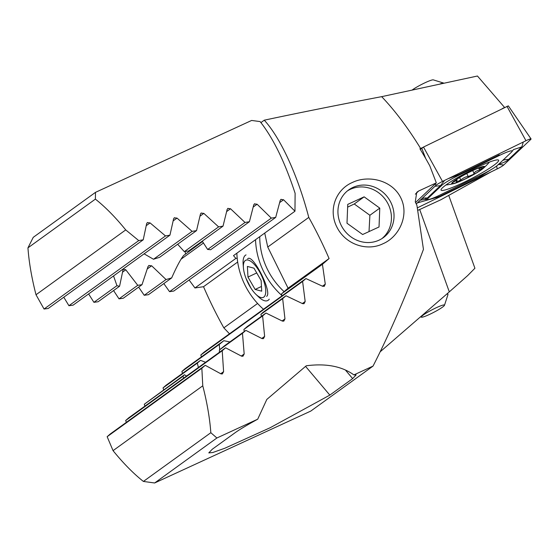<?xml version="1.0" encoding="UTF-8"?>
<svg xmlns="http://www.w3.org/2000/svg" width="559" height="559" viewBox="0 0 559 559"><rect width="100%" height="100%" fill="white"/><g stroke="black" fill="none" stroke-linecap="round" stroke-linejoin="round"><path stroke-width="0.84" d="M237.198 258.202L235.856 258.412L233.501 255.631L294.97 211.211L283.574 199.759L280.849 199.437M281.135 199.27L280.248 200.318L275.692 217.409L271.304 218.122L257.105 204.224L254.359 203.916M254.645 203.749L253.765 204.79L249.412 221.734L245.01 222.461L230.532 208.759L227.765 208.472M228.051 208.304L227.178 209.339L223.027 226.129L218.611 226.877L203.839 213.384L201.044 213.112M201.331 212.944L200.471 213.971L196.544 230.608L192.1 231.363L177.021 218.101L174.205 217.842M174.492 217.682L173.639 218.695L169.943 235.164L165.485 235.933L150.078 222.901L147.234 222.671M202.498 241.516L183.652 255.456C180.55 259.348 176.553 266.832 171.676 277.914A38.753 6.296 -12.2 0 1 166.037 279.535L151.636 265.784L148.757 265.574M149.078 265.378L148.023 266.545L142.007 284.692A38.753 6.296 -12.2 0 1 137.752 285.314L125.789 269.794L123.525 269.138M123.77 269.005L123.008 269.955L119.584 286.222L98.105 301.748L93.919 302.321L116.95 285.677L113.54 275.929M119.584 286.222A38.753 6.296 -12.2 0 1 116.95 285.677M137.752 285.314L119.018 298.848L123.232 298.261L142.007 284.692M113.575 290.568L119.018 298.848M166.037 279.535L144.229 295.292L148.456 294.691L171.676 277.914M138.639 287.123L144.229 295.292M380.176 351.793L449.303 291.875L419.697 209.513M189.096 279.989L194.958 287.969L203.532 286.704A168.49 62.971 -114.7 0 0 223.845 327.86L229.49 333.8M163.815 283.595L169.545 291.665L173.786 291.05L275.692 217.409M88.622 293.936L93.919 302.321M63.789 297.22L68.925 305.717L73.096 305.158L169.943 235.164M44.049 309.029L48.2 308.484L143.23 239.804L138.751 240.594L44.049 309.029L36.007 294.761A168.49 62.971 65.3 0 1 27.95 247.861L33.24 237.344L95.491 192.352L251.634 120.451L260.103 121.582C273.19 138.08 284.859 161.984 295.11 193.302L294.97 211.211M235.856 258.412L194.958 287.969M237.673 262.031L203.532 286.704M257.587 303.474L223.845 327.86M95.491 192.352L95.379 199.123L27.95 247.861M95.379 199.123A168.49 62.971 65.3 0 1 125.726 229.917L36.007 294.761M138.751 240.594L125.726 229.917M147.52 222.503L146.675 223.516L143.23 239.804M165.485 235.933L68.925 305.717M144.103 253.842L153.508 259.257A38.753 6.296 -12.2 0 1 159.504 257.378L196.544 230.608M192.1 231.363L153.508 259.257M177.657 244.262L184.316 251.655A38.753 6.296 -12.2 0 1 188.69 250.949L223.027 226.129M218.611 226.877L184.316 251.655M202.253 241.146L207.641 249.468A38.753 6.296 -12.2 0 1 210.631 249.761L249.412 221.734M245.01 222.461L207.641 249.468M271.304 218.122L169.545 291.665M448.926 195.936L474.919 268.25L467.666 275.587L449.303 291.875M379.023 240.174A29.487 27.272 -125.9 0 1 342.415 227.562A29.487 27.272 -125.9 0 1 348.718 189.899A29.487 27.272 -125.9 0 1 352.953 187.426A29.487 27.272 -125.9 0 1 389.56 200.038A29.487 27.272 -125.9 0 1 383.257 237.701A29.487 27.272 -125.9 0 1 379.023 240.174M382.992 243.731C367.249 251.564 345.546 244.716 336.881 227.073C327.909 209.492 336.155 189.375 352.359 182.493C368.004 174.757 391.915 179.935 400.635 197.537C409.698 215.054 399.112 236.932 382.992 243.731M202.77 385.808A168.49 62.971 65.3 0 1 210.827 432.708L143.397 481.439A168.49 62.971 65.3 0 1 113.051 450.645L202.77 385.808L201.848 368.255L205.258 365.32L220.994 373.887L222.356 373.936L223.6 371.651L222.216 350.731L225.612 347.81L241.593 356.195L242.969 356.237L244.178 353.973L242.473 333.29L219.442 349.934A38.753 1.202 139.8 0 0 224.376 345.902L245.855 330.383L262.066 338.6L263.45 338.635L264.631 336.392L262.618 315.926L243.892 329.461A38.753 1.202 139.8 0 0 247.204 326.603L265.979 313.033L282.407 321.097L283.804 321.125L284.964 318.896L282.658 298.646L260.857 314.403A38.753 1.202 139.8 0 0 262.786 312.544L285.998 295.76L302.636 303.677L304.047 303.691L305.179 301.483L302.594 281.436L305.92 278.564L322.76 286.334L324.465 286.173M324.171 286.341L325.282 284.154L322.431 264.302L329.083 258.544A168.49 62.971 -114.7 0 0 308.771 217.395C297.807 175.505 280.611 137.954 264.26 120.185C299.044 112.785 338.181 104.945 381.664 96.658A168.49 62.971 65.3 0 1 420.627 148.484L422.688 147.478M242.473 333.29L245.855 330.383M243.892 329.461L244.29 331.508M262.618 315.926L265.979 313.033M260.857 314.403L261.535 316.247M282.658 298.646L285.998 295.76M417.859 210.359L440.918 199.738L491.137 171.872M381.664 96.658L477.449 76.017L504.616 107.489M502.234 108.649L504.616 107.482M415.33 194.169L418.691 190.989L436.327 182.863L429.794 165.827A168.49 62.971 -114.7 0 0 419.935 148.806L420.627 148.484M257.713 419.194L266.825 399.419L306.262 365.782C325.974 363.217 341.856 366.257 353.903 374.9L356.139 374.942L352.659 378.604L329.831 395.101L270.207 427.712L224.809 448.248L212.825 452.504L208.786 452.902L212.266 449.24L235.087 432.743C239.552 429.543 247.092 425.029 257.713 419.194L216.892 437.99L210.827 432.708M418.691 190.989L416.755 192.303L415.274 201.848A168.49 62.971 65.3 0 1 416.937 205.419L423.449 249.349C406.791 294.013 389.993 332.919 373.042 366.089L353.903 374.9M281.967 295.872L281.533 293.852L288.074 288.185L267.747 247.043L264.721 233.075M281.533 293.852L322.431 264.302M288.074 288.185L329.083 258.544M267.747 247.043L308.771 217.395M143.397 481.439L154.64 482.983L310.79 411.075L373.042 366.089M154.64 482.983L216.892 437.99M205.258 365.32L110.235 433.994L107.146 436.698L201.848 368.255M107.146 436.698L113.051 450.645M225.612 347.81L128.766 417.797L125.663 420.515L222.216 350.731M125.663 420.515L126.348 422.352M219.442 349.934L219.401 352.303M183.806 378.024L182.891 376.354A38.753 1.202 139.8 0 1 184.456 374.754L186.573 376.025M184.456 374.754L144.292 404.248L182.891 376.354M144.292 404.248L144.949 406.107M198.382 367.494L197.327 363.119A38.753 1.202 139.8 0 1 200.52 360.345L205.579 362.288M200.52 360.345L166.177 385.158L163.032 387.904L197.327 363.119M163.032 387.904L163.654 389.784M219.736 349.696L219.247 344.47A38.753 1.202 139.8 0 1 223.824 340.697L229.882 341.926M223.824 340.697L185.043 368.723L181.885 371.476L219.247 344.47M181.885 371.476L182.479 373.384M305.92 278.564L204.014 352.212L200.835 354.979L302.594 281.436M200.835 354.979L201.401 356.901M260.913 122.603L264.26 120.185M436.327 182.863L415.575 202.498M245.967 278.263L251.061 288.304M236.869 253.199A74.137 68.575 54.1 0 0 263.45 309.253M281.904 295.557A74.137 68.575 -125.9 0 1 255.54 239.706M266.594 296.361C272.757 292.797 252.619 252.947 247.637 258.838M259.746 236.667A70.762 65.459 54.1 0 0 284.098 291.63M347.446 190.885A29.487 27.272 -125.9 0 1 350.353 189.305A29.487 27.272 -125.9 0 1 386.5 201.177A29.487 27.272 -125.9 0 1 381.93 238.595M346.999 223.23L362.644 234.521L379.03 226.975L379.778 208.13L364.14 196.838L347.747 204.384L346.999 223.23M369.017 231.587L369.89 215.278L354.245 203.986L364.14 196.838M369.89 215.278L379.778 208.13M354.245 203.986L347.635 207.144M442.511 187.761A32.436 3.773 152.6 0 0 441.051 190.116A32.436 3.773 152.6 0 0 466.024 181.326A32.436 3.773 152.6 0 0 497.168 162.592A32.436 3.773 152.6 0 0 498.628 160.237A32.436 3.773 152.6 0 0 473.655 169.028A32.436 3.773 152.6 0 0 442.511 187.761M481.579 174.75A16.847 1.963 152.6 0 0 498.027 164.884L511.401 152.223A16.847 1.963 152.6 0 0 512.037 151.517A16.847 1.963 152.6 0 0 499.46 155.43L458.101 175.61A16.847 1.963 152.6 0 0 441.652 185.469L428.278 198.131A16.847 1.963 152.6 0 0 428.012 199.549A16.847 1.963 152.6 0 0 440.219 194.923L481.579 174.75M417.398 207.836L497.175 168.923A6.743 0.783 152.6 0 0 503.757 164.975L530.75 139.436A6.743 0.783 152.6 0 0 531.05 138.932A6.743 0.783 152.6 0 0 530.861 138.863A6.743 0.783 152.6 0 0 525.977 140.714L442.504 181.43A6.743 0.783 152.6 0 0 435.922 185.378L416.266 203.972M531.05 138.932L508.334 105.861L423.498 147.052L420.326 149.442M492.102 169.035L479.664 176.812L438.305 196.992L417.419 202.882M523.301 142.021L521.827 146.891L508.452 159.553C506.405 161.404 502.995 163.011 498.23 164.374M444.552 180.431L440.723 185.371L427.342 198.026L424.616 199.437L428.012 199.549M499.46 155.43L499.348 154.836L457.989 175.009L448.018 178.74M472.669 170.593L474.067 173.276L475.492 171.515L482.131 168.657L483.067 167.868L481.152 168.014C478.183 168.608 477.582 168.552 479.342 167.861L479.943 167.595L479.349 167.784M456.151 179.781C452.811 182.255 452.322 182.786 454.67 181.368L457.122 180.305L456.158 182.332L460.826 179.949C463.656 177.685 466.136 176.539 468.267 176.511L473.312 174.422L474.067 173.276M443.692 83.123A21.06 2.453 152.6 0 0 440.192 83.871M443.769 83.109L433.309 79.874A13.06 1.516 152.6 0 0 425.406 82.578A13.06 1.516 152.6 0 0 413.751 88.93A13.06 1.516 152.6 0 0 412.381 89.866M479.901 167.421A18.531 2.159 152.6 0 0 458.436 178.111A18.531 2.159 152.6 0 0 453.531 183.694A18.531 2.159 152.6 0 0 456.368 182.821A18.531 2.159 152.6 0 0 483.549 168.119A18.531 2.159 152.6 0 0 479.901 167.421M453.118 182.227L454.67 181.368L454.481 181.011M457.122 179.09A17.692 2.061 152.6 0 0 455.767 180.005A17.692 2.061 152.6 0 0 457.632 182.206A17.692 2.061 152.6 0 0 479.147 171.159A17.692 2.061 152.6 0 0 479.238 167.819A17.692 2.061 152.6 0 0 457.122 179.09M478.231 168.196L479.315 167.791M459.575 177.545L460.826 179.949M446.732 294.104A21.06 2.453 -27.4 0 1 447.941 294.313A21.06 2.453 -27.4 0 1 447.941 294.635L444.496 305.256A13.06 1.516 -27.4 0 1 438.018 309.993A13.06 1.516 -27.4 0 1 421.479 317.198A13.06 1.516 -27.4 0 1 427.796 312.146A13.06 1.516 -27.4 0 1 444.496 305.256M264.638 296.228A20.55 7.693 -115.3 0 0 259.439 271.569A20.55 7.693 -115.3 0 0 244.472 261.395A20.55 7.693 -115.3 0 0 243.417 267.831A20.55 7.693 -115.3 0 0 255.973 294.39A20.55 7.693 -115.3 0 0 264.638 296.228M246.037 254.883A25.274 9.461 -115.3 0 0 244.437 256.301A25.274 9.461 -115.3 0 0 243.137 264.225L243.417 267.831M261.137 280.541L253.975 268.173L247.392 266.44L247.972 277.082L255.135 289.45L261.717 291.176L261.137 280.541M255.973 294.39L258.586 296.892A25.274 9.461 -115.3 0 0 267.649 300.574A25.274 9.461 -115.3 0 0 269.249 299.156M261.458 286.46L255.135 289.45M256.735 272.939L247.972 277.082M283.574 199.759L279.661 202.589M257.105 204.224L253.206 207.04M203.483 242.976L181.074 259.166M230.532 208.759L226.647 211.568M203.839 213.384L199.968 216.186M177.021 218.101L173.171 220.882M150.078 222.901L146.241 225.675M151.636 265.784L147.171 269.005M125.789 269.794L122.47 272.191M185.553 253.758L185.071 251.529M322.459 286.194L325.282 284.154M302.349 303.53L305.179 301.483M241.313 356.048L244.178 353.973M220.721 373.733L223.6 371.651M282.12 320.95L284.964 318.896M261.78 338.454L264.631 336.392M352.659 378.604L345.783 370.47M329.831 395.101L305.57 366.376M421.724 148.114L425.685 158.504M435.328 183.813L435.922 185.378M423.498 147.052L442.504 181.43M506.971 106.336L525.977 140.714M496.637 166.03L497.175 168.923M498.53 164.409L503.757 164.975M529.282 139.275L530.75 139.436M421.563 198.962A11.795 10.852 -133.4 0 1 427.342 198.026L428.278 198.131M434.944 186.308L441.652 185.469M457.849 173.947L458.101 175.61M479.664 176.812A11.795 2.46 64 0 1 479.524 175.75M502.674 160.482A11.795 10.852 -133.4 0 1 508.452 159.553M438.305 196.992L438.158 195.902M513.421 149.623L521.827 146.891M479.035 168.392L479.692 169.65M466.723 173.535L468.267 176.511M512.037 151.517L513.428 149.616M420.277 200.178L424.616 199.437M445.956 184.98A67.394 67.394 0 0 0 453.531 183.694M483.549 168.119A67.394 67.394 0 0 0 489.502 162.04M456.661 179.411L457.129 180.305M447.941 294.313L447.486 293.447M421.479 317.198L420.452 316.883"/></g></svg>
